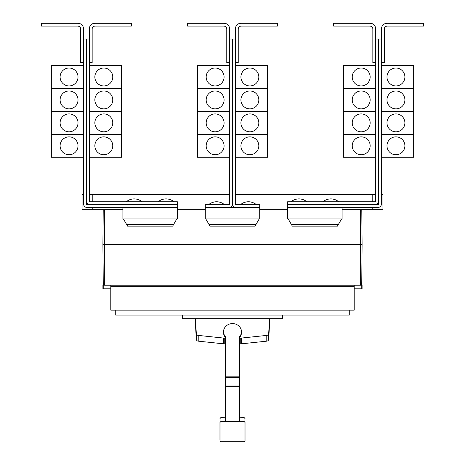 <?xml version="1.0" encoding="UTF-8"?>
<svg xmlns="http://www.w3.org/2000/svg" width="465" height="465" viewBox="0 0 465 465"><rect width="100%" height="100%" fill="white"/><g stroke="black" fill="none" stroke-linecap="round" stroke-linejoin="round"><path stroke-width="0.7" d="M219.962 435.705L219.962 436.769M245.038 436.769L245.038 435.705M245.038 423.33L245.038 440.68L245.038 422.476L244.067 421.406L244.067 417.494L245.038 418.564M219.962 439.826L219.962 422.476L219.962 439.826M239.661 337.485A8.957 8.114 180 0 0 241.457 332.615L241.457 331.708A8.957 8.114 180 0 0 232.5 323.594A8.957 8.114 180 0 0 223.543 331.708A8.957 8.114 180 0 0 225.339 336.579L225.339 421.052M239.661 421.052L239.661 336.579A8.957 8.114 180 0 0 241.457 331.708M223.543 331.708L223.543 332.615A8.957 8.114 180 0 0 225.339 337.485M195.126 318.676L196.317 339.322A2.151 1.947 0 0 0 198.218 341.153L223.706 343.833A9.097 8.248 0 0 0 224.752 343.885L225.339 343.885M225.339 338.131L224.752 338.131A9.097 8.248 180 0 1 223.706 338.078L198.218 335.399A2.151 1.947 180 0 1 196.317 333.568L195.457 318.676M239.661 343.885L240.248 343.885A9.097 8.248 0 0 0 241.294 343.833L266.782 341.153A2.151 1.947 0 0 0 268.683 339.322L269.874 318.676M269.543 318.676L268.683 333.568A2.151 1.947 180 0 1 266.782 335.399L241.294 338.078A9.097 8.248 180 0 1 240.248 338.131L239.661 338.131M282.505 315.096L282.505 318.676L182.495 318.676L182.495 315.096M375.703 28.981L375.703 39.008L378.568 39.008L378.568 201.049A3.581 3.581 0 0 1 374.982 204.635L287.661 204.635L287.661 201.769L374.982 201.769A0.715 0.715 0 0 0 375.703 201.049L375.703 28.981A5.731 5.731 0 0 0 369.971 23.25L333.614 23.25L333.614 26.116L369.971 26.116A2.866 2.866 0 0 1 372.837 28.981L372.837 62.647L375.703 62.647M352.238 145.801A8.957 8.957 0 0 1 361.195 136.85A8.957 8.957 0 0 1 370.152 145.801A8.957 8.957 0 0 1 361.195 154.758A8.957 8.957 0 0 1 352.238 145.801M375.703 111.397L343.466 111.397L343.466 157.263L375.703 157.263M352.238 122.859A8.957 8.957 0 0 1 361.195 113.908A8.957 8.957 0 0 1 370.152 122.859A8.957 8.957 0 0 1 361.195 131.816A8.957 8.957 0 0 1 352.238 122.859M352.238 99.917A8.957 8.957 0 0 1 361.195 90.966A8.957 8.957 0 0 1 370.152 99.917A8.957 8.957 0 0 1 361.195 108.874A8.957 8.957 0 0 1 352.238 99.917M375.703 88.455L343.466 88.455L343.466 111.379L375.703 111.379M352.238 76.975A8.957 8.957 0 0 1 361.195 68.024A8.957 8.957 0 0 1 370.152 76.975A8.957 8.957 0 0 1 361.195 85.932A8.957 8.957 0 0 1 352.238 76.975M375.703 65.513L343.466 65.513L343.466 88.437L375.703 88.437M306.824 201.769A12.27 12.27 0 0 0 291.061 201.769M338.7 201.769A12.27 12.27 0 0 0 322.943 201.769M89.297 28.981L89.297 39.008L86.432 39.008L86.432 201.049A3.581 3.581 0 0 0 90.018 204.635L177.339 204.635L177.339 201.769L90.018 201.769A0.715 0.715 0 0 1 89.297 201.049L89.297 28.981A5.731 5.731 0 0 1 95.029 23.25L131.386 23.25L131.386 26.116L95.029 26.116A2.866 2.866 0 0 0 92.163 28.981L92.163 62.647L89.297 62.647M112.763 145.801A8.957 8.957 0 0 1 103.805 154.758A8.957 8.957 0 0 1 94.848 145.801A8.957 8.957 0 0 1 103.805 136.85A8.957 8.957 0 0 1 112.763 145.801M89.297 157.263L121.534 157.263L121.534 111.397L89.297 111.397M112.763 122.859A8.957 8.957 0 0 1 103.805 131.816A8.957 8.957 0 0 1 94.848 122.859A8.957 8.957 0 0 1 103.805 113.908A8.957 8.957 0 0 1 112.763 122.859M112.763 99.917A8.957 8.957 0 0 1 103.805 108.874A8.957 8.957 0 0 1 94.848 99.917A8.957 8.957 0 0 1 103.805 90.966A8.957 8.957 0 0 1 112.763 99.917M89.297 111.379L121.534 111.379L121.534 88.455L89.297 88.455M112.763 76.975A8.957 8.957 0 0 1 103.805 85.932A8.957 8.957 0 0 1 94.848 76.975A8.957 8.957 0 0 1 103.805 68.024A8.957 8.957 0 0 1 112.763 76.975M89.297 88.437L121.534 88.437L121.534 65.513L89.297 65.513M142.058 201.769A12.27 12.27 0 0 0 126.3 201.769M173.939 201.769A12.27 12.27 0 0 0 158.176 201.769M378.568 39.008L381.434 39.008L381.434 28.981A5.731 5.731 0 0 1 387.165 23.25L423.516 23.25L423.516 26.116L387.165 26.116A2.866 2.866 0 0 0 384.299 28.981L384.299 62.647L381.434 62.647L381.434 65.513L413.67 65.513L413.67 88.437L381.434 88.455L413.67 88.455L413.67 111.379L381.434 111.397L413.67 111.397L413.67 134.321L381.434 134.321L413.67 134.339L413.67 157.263L381.434 157.263L381.434 194.387L382.933 194.387L382.933 209.645L342.101 209.645M404.893 145.801A8.957 8.957 0 0 1 395.936 154.758A8.957 8.957 0 0 1 386.985 145.801A8.957 8.957 0 0 1 395.936 136.85A8.957 8.957 0 0 1 404.893 145.801M404.893 122.859A8.957 8.957 0 0 1 395.936 131.816A8.957 8.957 0 0 1 386.985 122.859A8.957 8.957 0 0 1 395.936 113.908A8.957 8.957 0 0 1 404.893 122.859M404.893 99.917A8.957 8.957 0 0 1 395.936 108.874A8.957 8.957 0 0 1 386.985 99.917A8.957 8.957 0 0 1 395.936 90.966A8.957 8.957 0 0 1 404.893 99.917M404.893 76.975A8.957 8.957 0 0 1 395.936 85.932A8.957 8.957 0 0 1 386.985 76.975A8.957 8.957 0 0 1 395.936 68.024A8.957 8.957 0 0 1 404.893 76.975M343.466 134.339L375.703 134.339L343.466 134.321M229.634 28.981L229.634 39.008L232.5 39.008L232.5 203.914A3.581 3.581 0 0 1 228.919 207.5L205.298 207.5L205.298 204.635L228.919 204.635A0.715 0.715 0 0 0 229.634 203.914L229.634 28.981A5.731 5.731 0 0 0 223.903 23.25L187.546 23.25L187.546 26.116L223.903 26.116A2.866 2.866 0 0 1 226.769 28.981L226.769 62.647L229.634 62.647M206.175 145.801A8.957 8.957 0 0 1 215.126 136.85A8.957 8.957 0 0 1 224.084 145.801A8.957 8.957 0 0 1 215.126 154.758A8.957 8.957 0 0 1 206.175 145.801M229.634 111.397L197.398 111.397L197.398 157.263L229.634 157.263M206.175 122.859A8.957 8.957 0 0 1 215.126 113.908A8.957 8.957 0 0 1 224.084 122.859A8.957 8.957 0 0 1 215.126 131.816A8.957 8.957 0 0 1 206.175 122.859M206.175 99.917A8.957 8.957 0 0 1 215.126 90.966A8.957 8.957 0 0 1 224.084 99.917A8.957 8.957 0 0 1 215.126 108.874A8.957 8.957 0 0 1 206.175 99.917M229.634 88.455L197.398 88.455L197.398 111.379L229.634 111.379M206.175 76.975A8.957 8.957 0 0 1 215.126 68.024A8.957 8.957 0 0 1 224.084 76.975A8.957 8.957 0 0 1 215.126 85.932A8.957 8.957 0 0 1 206.175 76.975M229.634 65.513L197.398 65.513L197.398 88.437L229.634 88.437M232.5 203.914A3.581 3.581 0 0 0 236.081 207.5L259.703 207.5L259.703 204.635L236.081 204.635A0.715 0.715 0 0 1 235.366 203.914L235.366 28.981A5.731 5.731 0 0 1 241.097 23.25L277.454 23.25L277.454 26.116L241.097 26.116A2.866 2.866 0 0 0 238.231 28.981L238.231 62.647L235.366 62.647M258.825 145.801A8.957 8.957 0 0 1 249.874 154.758A8.957 8.957 0 0 1 240.917 145.801A8.957 8.957 0 0 1 249.874 136.85A8.957 8.957 0 0 1 258.825 145.801M235.366 157.263L267.602 157.263L267.602 111.397L235.366 111.397M258.825 122.859A8.957 8.957 0 0 1 249.874 131.816A8.957 8.957 0 0 1 240.917 122.859A8.957 8.957 0 0 1 249.874 113.908A8.957 8.957 0 0 1 258.825 122.859M258.825 99.917A8.957 8.957 0 0 1 249.874 108.874A8.957 8.957 0 0 1 240.917 99.917A8.957 8.957 0 0 1 249.874 90.966A8.957 8.957 0 0 1 258.825 99.917M235.366 111.379L267.602 111.379L267.602 88.455L235.366 88.455M258.825 76.975A8.957 8.957 0 0 1 249.874 85.932A8.957 8.957 0 0 1 240.917 76.975A8.957 8.957 0 0 1 249.874 68.024A8.957 8.957 0 0 1 258.825 76.975M235.366 88.437L267.602 88.437L267.602 65.513L235.366 65.513M89.297 134.339L121.534 134.339L89.297 134.321M86.432 39.008L83.566 39.008L83.566 28.981A5.731 5.731 0 0 0 77.835 23.25L41.484 23.25L41.484 26.116L77.835 26.116A2.866 2.866 0 0 1 80.701 28.981L80.701 62.647L83.566 62.647L83.566 65.513L51.33 65.513L51.33 88.437L83.566 88.455L51.33 88.455L51.33 111.379L83.566 111.397L51.33 111.397L51.33 157.263L83.566 157.263L83.566 194.387L82.067 194.387L82.067 209.645L122.9 209.645M60.107 145.801A8.957 8.957 0 0 1 69.064 136.85A8.957 8.957 0 0 1 78.015 145.801A8.957 8.957 0 0 1 69.064 154.758A8.957 8.957 0 0 1 60.107 145.801M60.107 122.859A8.957 8.957 0 0 1 69.064 113.908A8.957 8.957 0 0 1 78.015 122.859A8.957 8.957 0 0 1 69.064 131.816A8.957 8.957 0 0 1 60.107 122.859M60.107 99.917A8.957 8.957 0 0 1 69.064 90.966A8.957 8.957 0 0 1 78.015 99.917A8.957 8.957 0 0 1 69.064 108.874A8.957 8.957 0 0 1 60.107 99.917M60.107 76.975A8.957 8.957 0 0 1 69.064 68.024A8.957 8.957 0 0 1 78.015 76.975A8.957 8.957 0 0 1 69.064 85.932A8.957 8.957 0 0 1 60.107 76.975M349.267 310.155L349.267 315.096L115.733 315.096L115.733 310.155M197.398 134.339L229.634 134.339L197.398 134.321M224.438 204.635A12.27 12.27 0 0 0 208.68 204.635M235.366 134.339L267.602 134.339L235.366 134.321M256.32 204.635A12.27 12.27 0 0 0 240.562 204.635M51.33 134.339L83.566 134.339L51.33 134.321M123.44 218.963L127.579 226.124L172.66 226.124L176.793 218.963M205.821 218.963L209.959 226.124L255.041 226.124L259.179 218.963M288.207 218.963L292.34 226.124L337.421 226.124L341.56 218.963M381.434 28.981L381.434 203.914A3.581 3.581 0 0 1 377.847 207.5L287.678 207.5L287.678 204.635M374.982 204.635L377.847 204.635A0.715 0.715 0 0 0 378.568 203.914L378.568 201.049M235.366 28.981L235.366 39.008L232.5 39.008L232.5 194.387M90.018 204.635L87.153 204.635A0.715 0.715 0 0 1 86.432 203.914L86.432 201.049M83.566 28.981L83.566 203.914A3.581 3.581 0 0 0 87.153 207.5L177.322 207.5L177.322 204.635M369.971 26.116A2.866 2.866 0 0 1 372.837 28.981M95.029 26.116A2.866 2.866 0 0 0 92.163 28.981M110.792 288.806L102.91 288.806L102.91 285.225L110.792 285.225L110.792 310.155L354.208 310.155L354.208 286.655L110.792 286.655M354.208 286.655L354.208 285.225L362.09 285.225L362.09 288.806L354.208 288.806M110.792 285.225L354.208 285.225M205.298 207.5L205.28 218.963L259.72 218.963L259.703 207.5M228.919 207.5L236.081 207.5M122.9 207.5L122.9 218.963L177.339 218.963L177.322 207.5M287.678 207.5L287.661 218.963L342.101 218.963L342.101 207.5M387.165 26.116A2.866 2.866 0 0 0 384.299 28.981M77.835 26.116A2.866 2.866 0 0 1 80.701 28.981M103.782 285.225L103.782 288.806M361.218 285.225L361.218 288.806M362.09 244.41L361.787 209.645L362.09 244.41L361.735 285.225L362.09 244.41L102.91 244.41L103.265 285.225L102.91 244.41L103.213 209.645L102.91 244.41M229.634 194.387L92.808 194.387L92.808 201.769M92.808 207.5L92.808 209.645M92.808 194.387L89.297 194.387M375.703 194.387L372.192 194.387L372.192 201.769M372.192 207.5L372.192 209.645M372.192 194.387L235.366 194.387M177.339 209.645L205.28 209.645M259.72 209.645L287.661 209.645M241.097 26.116A2.866 2.866 0 0 0 238.231 28.981M223.903 26.116A2.866 2.866 0 0 1 226.769 28.981M219.962 418.564L220.933 417.494L220.933 441.75L219.962 440.68M220.933 441.75L244.067 441.75L244.067 421.406L220.933 421.406L219.962 422.476M225.339 376.173L239.661 376.173M225.339 377.632L239.661 377.632M225.339 385.956L239.661 385.956M225.339 386.322L239.661 386.322M198.218 335.399L198.218 341.153M196.317 333.568L196.317 339.322M223.706 338.078L223.706 343.833M224.752 338.131L224.752 343.885M240.248 338.131L240.248 343.885M241.294 338.078L241.294 343.833M266.782 335.399L266.782 341.153M268.683 333.568L268.683 339.322M173.579 224.537L126.66 224.537M255.959 224.537L209.041 224.537M338.34 224.537L291.421 224.537M360.66 209.645L360.66 285.225M104.34 209.645L104.34 285.225M244.067 441.75L245.038 440.68M220.933 417.494L225.339 417.14M239.661 417.14L244.067 417.494"/></g></svg>
